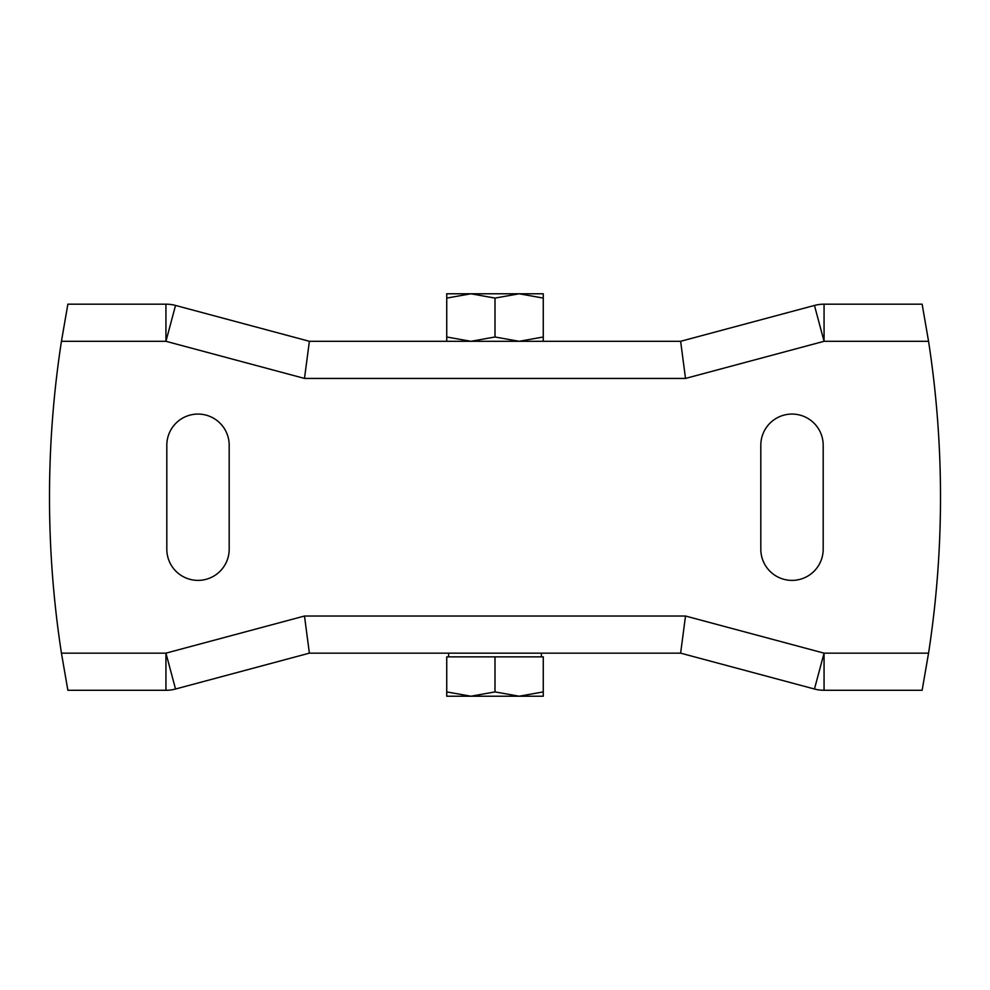 <?xml version="1.0" encoding="UTF-8"?>
<svg xmlns="http://www.w3.org/2000/svg" width="990" height="990" viewBox="0 0 990 990"><rect width="100%" height="100%" fill="white"/><g stroke="black" fill="none" stroke-linecap="round" stroke-linejoin="round"><path stroke-width="1.49" d="M543.263 341.303L543.263 336.996L519.131 341.303L495 336.996L470.869 341.303L446.738 336.996L446.738 341.303M446.738 298.089L470.869 293.783L446.738 293.783L446.738 336.996M543.263 298.089L543.263 293.783L519.131 293.783L543.263 298.089L543.263 336.996M495 298.089L519.131 293.783L470.869 293.783L495 298.089L495 336.996M446.738 691.911L470.869 696.218L446.738 696.218L446.738 656.865L543.263 656.865L543.263 696.218L519.131 696.218L543.263 691.911M541.406 656.865L541.406 653.152M495 691.911L519.131 696.218L470.869 696.218L495 691.911L495 656.865M309.375 653.152L175.539 689.015A37.125 37.125 0 0 1 165.936 690.277A37.125 37.125 0 0 0 175.539 689.015L165.936 653.152L165.936 690.277L67.865 690.277L61.442 653.152L165.936 653.152L304.487 616.028L309.375 653.152L680.625 653.152L814.461 689.015A37.125 37.125 0 0 0 824.064 690.277L922.135 690.277L928.558 653.152A1023.895 1023.895 0 0 0 928.558 341.303L824.064 341.303L685.513 378.428L680.625 341.303L309.375 341.303L175.539 305.44A37.125 37.125 0 0 0 165.936 304.178L67.865 304.178L61.442 341.303A1023.895 1023.895 0 0 0 61.442 653.152M680.625 341.303L814.461 305.44L824.064 341.303L824.064 304.178A37.125 37.125 0 0 0 814.461 305.44A37.125 37.125 0 0 1 824.064 304.178L922.135 304.178L928.558 341.303M823.185 445.253A31.185 31.185 0 0 0 792 414.068A31.185 31.185 0 0 0 760.815 445.253L760.815 549.202A31.185 31.185 0 0 0 792 580.388A31.185 31.185 0 0 0 823.185 549.202L823.185 445.253M229.185 445.253A31.185 31.185 0 0 0 198 414.068A31.185 31.185 0 0 0 166.815 445.253L166.815 549.202A31.185 31.185 0 0 0 198 580.388A31.185 31.185 0 0 0 229.185 549.202L229.185 445.253M304.487 616.028L685.513 616.028L680.625 653.152M685.513 378.428L304.487 378.428L309.375 341.303M685.513 616.028L824.064 653.152L814.461 689.015A37.125 37.125 0 0 0 824.064 690.277L824.064 653.152L928.558 653.152M304.487 378.428L165.936 341.303L175.539 305.44A37.125 37.125 0 0 0 165.936 304.178L165.936 341.303L61.442 341.303M448.594 656.865L448.594 653.152"/></g></svg>
